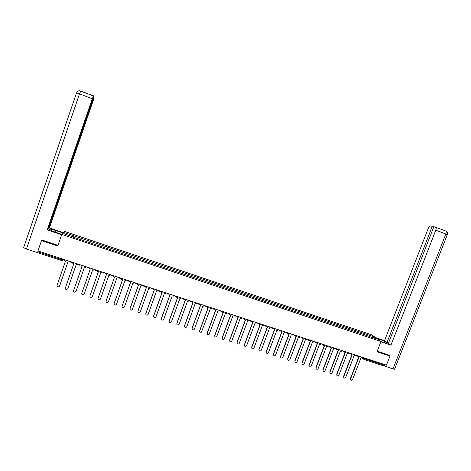 <?xml version="1.0" encoding="UTF-8"?>
<svg xmlns="http://www.w3.org/2000/svg" width="471" height="471" viewBox="0 0 471 471"><rect width="100%" height="100%" fill="white"/><g stroke="black" fill="none" stroke-linecap="round" stroke-linejoin="round"><path stroke-width="0.71" d="M380.992 341.51L371.984 334.946L64.409 231.379L61.754 234.417L380.992 341.51L377.006 351.766L389.988 356.07L386.438 365.149L37.939 250.955L41.495 240.599L57.756 245.986L61.754 234.417M62.266 260.74L37.833 252.756L38.051 251.873L62.513 259.886L63.691 260.069L64.05 259.509M38.322 251.078L38.051 251.873M42.072 240.051L41.495 240.599M389.988 356.07L388.457 354.904M384.495 364.513L383.529 365.832L363.995 359.432M366.827 335.717L366.832 334.357L374.045 336.783L377.065 338.985L369.635 336.659M72.64 236.925L369.77 336.535M72.693 236.754L63.732 233.74L64.609 232.715L73.447 235.688L72.928 237.019M366.832 334.357L73.447 235.688M365.908 335.411L366.426 334.057M73.029 237.048L73.553 235.541M374.045 336.783L373.167 337.678M65.228 234.246L64.609 232.715M350.683 379.885L350.359 378.666L350.671 379.873C351.384 380.503 352.02 380.385 352.579 379.514L361.051 357.642L361.987 357.954L362.264 357.23M358.319 356.111L358.101 356.677L359.037 356.989L350.571 378.878M358.101 356.677L357.96 356.282M358.778 356.9L350.359 378.666M380.803 341.375L384.318 342.552C386.726 343.33 387.745 343.459 387.374 342.935C386.132 341.952 383.735 340.827 380.179 339.556L376.718 338.396M380.874 341.816L390.93 345.19L388.375 343.359L433.856 226.692L445.513 230.902M388.546 342.912L387.038 342.405L384.554 340.627L428.239 228.4C428.963 226.757 429.758 225.945 430.618 225.956L432.266 226.333L387.038 342.405M375.693 337.648L384.554 340.627M390.93 345.19L435.81 230.189C436.334 228.694 436.317 227.681 435.752 227.163M393.002 368.923L445.825 234.022L447.267 234.735L394.645 369.034C394.828 369.358 394.28 369.323 393.002 368.923L383.871 365.755M433.767 226.904L432.266 226.333M388.569 354.993L377.23 351.183M384.248 366.061L384.813 364.619M55.284 232.168L55.837 230.56C51.127 229.089 48.943 228.753 49.272 229.56L54.495 231.903L61.807 234.358M55.837 230.56L63.02 232.974M63.32 232.627L49.414 227.952L48.548 228.718L93.982 96.59L93.287 100.382L49.414 227.952M26.435 249.024L23.632 247.711L76.532 92.875L79.499 93.864L80.847 90.974L93.776 96.231L48.083 229.13L47.188 229.925L92.275 98.757L79.499 93.864L26.435 249.024L37.556 252.662L38.122 251.014M61.636 234.764L47.188 229.925M37.916 252.285L37.556 252.662M93.688 96.478L93.982 96.59M76.39 92.905L76.532 92.875C78.739 89.973 78.828 91.144 79.434 90.768L93.511 95.849L92.275 98.757M41.801 240.31L41.907 239.998L57.98 245.326M343.842 377.701L343.736 376.694L343.818 377.66C344.531 378.331 345.172 378.225 345.755 377.342L354.221 355.411L355.163 355.717L355.446 354.993M351.496 353.833L351.26 354.439L352.202 354.751L343.736 376.694M351.26 354.439L351.136 354.027M351.949 354.663L343.53 376.488M336.971 375.511L336.865 374.51L336.924 375.44C337.636 376.152 338.29 376.058 338.89 375.151L347.368 353.168L348.31 353.474L348.593 352.75M344.642 351.537L344.389 352.19L345.337 352.502L336.865 374.51M344.389 352.19L344.277 351.755M345.09 352.42L336.665 374.298M330.065 373.303L329.959 372.308L330 373.197C330.707 373.962 331.372 373.88 332.002 372.955L340.474 350.907L341.428 351.219L341.705 350.489M336.094 348.652L336.288 349.188L337.772 349.205L337.483 349.929L338.437 350.241L329.959 372.308M337.483 349.929L337.389 349.47M338.196 350.165L329.771 372.102M323.124 371.089L323.024 370.094L323.041 370.942C323.736 371.76 324.413 371.696 325.072 370.748L333.55 348.64L334.51 348.952L334.787 348.222M329.123 346.368L329.294 346.868L330.813 346.921L330.542 347.657L331.502 347.969L323.024 370.094M330.542 347.657L330.465 347.174M331.266 347.892L322.841 369.894M316.153 368.864L316.053 367.875L316.047 368.663C316.73 369.541 317.419 369.5 318.113 368.534L326.591 346.362L327.551 346.68L327.834 345.944M323.854 344.642L323.571 345.373L324.537 345.69L316.053 367.875M323.571 345.373L323.512 344.86M324.307 345.614L315.876 367.674M309.141 366.621L309.053 365.643L309.023 366.373C309.688 367.315 310.383 367.292 311.119 366.303L319.603 344.077L320.568 344.389L320.845 343.653M316.848 342.346L316.565 343.082L317.531 343.4L309.053 365.643M316.565 343.082L316.524 342.529M317.307 343.324L308.876 365.443M302.099 364.371L302.011 363.4L301.964 364.054C302.6 365.078 303.312 365.078 304.089 364.065L312.573 341.775L313.545 342.093L313.827 341.357M309.806 340.038L309.524 340.774L310.495 341.092L302.011 363.4M309.524 340.774L309.506 340.192M310.277 341.022L301.846 363.2M295.023 362.111L294.875 361.716C295.476 362.823 296.194 362.858 297.03 361.81L305.514 339.461L306.491 339.779L306.768 339.043M302.729 337.719L302.447 338.461L303.424 338.779L294.94 361.145M302.447 338.461L302.453 337.831M303.212 338.708L294.781 360.951M287.911 359.838L287.763 359.355C288.311 360.556 289.035 360.621 289.93 359.55L298.42 337.142L299.397 337.46L299.68 336.718M295.617 335.387L295.335 336.129L296.318 336.453L287.834 358.884M295.335 336.129L295.364 335.452M296.118 336.388L287.681 358.684M280.763 357.548L280.616 356.977C281.105 358.272 281.835 358.372 282.8 357.277L291.29 334.804L292.273 335.128L292.556 334.386M288.47 333.05L288.193 333.792L289.176 334.116L280.692 356.606M288.193 333.792L288.246 333.056M288.982 334.051L280.545 356.412M273.574 355.252L273.451 354.575C273.863 355.976 274.587 356.111 275.635 354.993L284.119 332.461L285.114 332.785L285.391 332.037M281.293 330.695L281.01 331.443L281.999 331.767L273.516 354.316M281.01 331.443L281.099 330.636C280.274 331.195 279.703 331.007 279.391 330.071L280.027 330.907M281.811 331.702L273.374 354.127M266.356 352.938L266.256 352.155C266.574 353.656 267.298 353.839 268.429 352.697L276.919 330.1L277.914 330.43L278.196 329.682M274.075 328.328L273.792 329.076L274.787 329.406L266.298 352.02M273.792 329.076L273.892 328.269M274.605 329.347L266.168 351.831M259.097 350.612L259.044 349.729C259.256 351.325 259.974 351.549 261.193 350.389L269.683 327.734L270.684 328.057L270.96 327.31M266.822 325.956L266.539 326.703L267.54 327.033L258.915 349.535M266.539 326.703L266.645 325.897M267.363 326.974L258.92 349.517M251.808 348.275L251.767 347.386C251.932 348.97 252.639 349.223 253.893 348.14L262.412 325.349L263.413 325.679L263.695 324.931M259.533 323.565L259.25 324.319L260.257 324.649L251.767 347.386M259.25 324.319L259.362 323.506M260.086 324.59L251.644 347.198M244.478 345.926L244.443 345.055C244.555 346.585 245.244 346.874 246.521 345.92L255.099 322.959L256.112 323.289L256.389 322.535M252.209 321.163L251.926 321.917L252.939 322.252L244.443 345.055M251.926 321.917L252.044 321.11M252.774 322.193L244.331 344.866M237.113 343.565L237.084 342.711C237.149 344.183 237.82 344.507 239.109 343.683L247.752 320.551L248.77 320.886L249.047 320.127M244.843 318.749L244.561 319.509L245.579 319.838L237.084 342.711M244.561 319.509L244.69 318.702M245.426 319.791L236.978 342.523M229.707 341.187L229.689 340.35C229.713 341.769 230.366 342.129 231.65 341.422L240.369 318.137L241.387 318.467L241.67 317.713M237.443 316.329L237.166 317.083L238.185 317.419L229.689 340.35M237.166 317.083L237.296 316.276M238.038 317.372L229.589 340.168M222.265 338.796L222.259 337.984C222.247 339.35 222.877 339.732 224.155 339.138L232.951 315.705L233.975 316.041L234.258 315.282M230.007 313.892L229.73 314.652L230.755 314.987L222.259 337.984M229.73 314.652L229.866 313.845M230.613 314.94L222.165 337.801M214.788 336.388L214.788 335.605C214.747 336.918 215.359 337.33 216.619 336.83L225.491 313.262L226.522 313.604L226.804 312.838M222.536 311.443L222.253 312.202L223.283 312.544L214.788 335.605M222.253 312.202L222.4 311.396M223.148 312.497L214.705 335.423M207.269 333.968L207.281 333.209C207.216 334.481 207.811 334.91 209.053 334.492L217.996 310.813L219.033 311.148L219.315 310.383M215.023 308.982L214.741 309.747L215.777 310.083L207.281 333.209M214.741 309.747L214.894 308.941M215.653 310.042L207.205 333.032M199.716 331.537L199.739 330.807C199.657 332.037 200.228 332.485 201.447 332.137L210.46 308.346L211.503 308.688L211.785 307.916M207.47 306.503L207.193 307.275L208.235 307.616L199.739 330.807M207.193 307.275L207.352 306.468M208.111 307.575L199.663 330.63M192.121 329.088L192.15 328.387C192.056 329.582 192.61 330.041 193.811 329.765L194.393 329.105L202.889 305.867L203.937 306.209L204.22 305.438M199.881 304.019L199.604 304.79L200.652 305.131L192.15 328.387M199.604 304.79L199.769 303.983M200.54 305.096L192.091 328.216M184.491 326.621L184.532 325.961C184.42 327.121 184.956 327.592 186.139 327.369L186.781 326.68L195.282 303.371L196.33 303.718L196.613 302.947M192.256 301.522L191.974 302.294L193.028 302.635L184.532 325.961M191.974 302.294L192.15 301.487M192.922 302.6L184.473 325.791M176.825 324.142L176.872 323.518C176.755 324.654 177.273 325.131 178.432 324.955L179.133 324.236L187.629 300.869L188.688 301.216L188.965 300.445M184.591 299.008L184.308 299.78L185.368 300.127L176.872 323.518M184.308 299.78L184.491 298.973M185.268 300.098L176.819 323.353M169.113 321.646L169.171 321.063C169.042 322.176 169.554 322.659 170.69 322.529L171.444 321.787L179.94 298.349L181.005 298.702L181.282 297.925M176.884 296.483L176.601 297.26L177.667 297.607L169.171 321.063M176.601 297.26L176.796 296.453M177.579 297.578L169.13 320.898M161.37 319.132L161.429 318.596C161.3 319.685 161.794 320.18 162.913 320.08L163.714 319.326L172.215 295.823L173.281 296.171L173.564 295.394M169.136 293.945L168.859 294.722L169.925 295.076L161.429 318.596M168.859 294.722L169.06 293.916M169.843 295.046L161.394 318.431M153.587 316.606L153.652 316.118C153.511 317.183 153.999 317.684 155.1 317.619L155.948 316.848L164.444 293.28L165.515 293.627L165.798 292.85M161.353 291.396L161.07 292.173L162.148 292.526L153.652 316.118M161.07 292.173L161.276 291.366M162.071 292.503L153.623 315.959M145.763 314.063L145.827 313.627C145.692 314.675 146.163 315.181 147.252 315.14L148.141 314.363L156.637 290.725L157.714 291.078L157.997 290.295M153.528 288.829L153.246 289.612L154.329 289.965L145.827 313.627M153.246 289.612L153.464 288.805M154.258 289.942L145.816 313.468M137.903 311.502L137.968 311.119C137.826 312.155 138.291 312.662 139.369 312.65L140.293 311.861L148.789 288.152L149.872 288.505L150.155 287.722M145.663 286.25L145.38 287.039L146.463 287.392L137.968 311.119M145.38 287.039L145.604 286.233M146.41 287.375L137.962 310.966M130.002 308.923L130.067 308.605C129.919 309.624 130.379 310.136 131.444 310.148L132.404 309.347L140.9 285.567L141.989 285.926L142.271 285.138M137.756 283.66L137.473 284.449L138.562 284.808L130.067 308.605M137.473 284.449L137.703 283.642M138.515 284.79L130.067 308.446M122.066 306.333L122.124 306.073C121.977 307.08 122.431 307.598 123.479 307.628L124.474 306.821L132.969 282.971L134.064 283.33L134.347 282.541M129.808 281.057L129.525 281.846L130.62 282.206L122.124 306.073M129.525 281.846L129.766 281.04M130.579 282.194L122.136 305.92M114.094 303.724L114.147 303.53C113.994 304.525 114.435 305.043 115.477 305.09L116.502 304.278L124.998 280.363L126.098 280.722L126.381 279.933M121.812 278.438L121.536 279.232L122.637 279.591L114.147 303.53M121.536 279.232L121.783 278.426M122.601 279.58L114.159 303.377M106.081 301.104L106.116 300.969C105.969 301.952 106.405 302.476 107.441 302.541L108.489 301.723L116.985 277.743L118.091 278.102L118.368 277.307M113.782 275.806L113.505 276.601L114.612 276.966L106.116 300.969M113.505 276.601L113.758 275.8M114.588 276.954L106.14 300.822M98.033 298.467L98.05 298.396C97.897 299.373 98.333 299.903 99.357 299.98L100.435 299.156L108.925 275.105L110.037 275.464L110.32 274.67M105.71 273.162L105.427 273.957L106.546 274.322L98.05 298.396M105.427 273.957L105.692 273.156M106.528 274.316L98.086 298.255M97.314 271.302L97.585 270.495L97.314 271.302L98.433 271.667L89.943 295.817C89.79 296.783 90.22 297.313 91.233 297.401L92.34 296.577L100.829 272.45L101.948 272.815L102.231 272.02M98.421 271.667L89.985 295.67M89.431 267.828L89.154 268.629L90.279 269L81.789 293.215C81.636 294.175 82.06 294.711 83.073 294.811L84.197 293.986L92.687 269.789L93.811 270.154L94.094 269.353M90.279 269L81.789 293.215M81.23 265.138L80.953 265.944L82.084 266.315L73.594 290.607C73.441 291.561 73.865 292.091 74.865 292.208L76.037 291.325M76.019 291.378L84.503 267.104L85.634 267.475L85.922 266.674L85.634 267.475M76.072 291.237L84.509 267.11M72.987 262.435L72.705 263.242L73.841 263.619L65.357 287.981C65.198 288.929 65.622 289.465 66.617 289.588L67.777 288.794M67.789 288.752L76.278 264.414L77.415 264.784L77.709 263.984M77.697 263.978L77.415 264.784M67.853 288.617L76.29 264.419M64.698 259.721L64.415 260.528L65.557 260.905L57.073 285.338C56.92 286.28 57.338 286.821 58.327 286.957L59.481 286.227M59.523 286.121L68.007 261.705L69.149 262.082L69.455 261.281M69.431 261.27L69.149 262.082M59.593 285.985L68.03 261.711M63.903 259.462L62.513 260.793M362.252 357.265L364.554 358.772L384.224 365.213M363.547 357.648L363.335 358.19L363.883 359.408L364.831 358.066M356.788 355.434L357.383 356.241M349.924 353.185L350.518 353.992M343.023 350.924L343.624 351.737M335.499 348.458L336.694 349.464M328.575 346.191L329.735 347.186M322.123 344.077L322.735 344.896M315.093 341.769L315.705 342.594M308.022 339.456L308.64 340.28M300.916 337.124L301.54 337.954M293.774 334.787L294.404 335.617M286.58 332.426L287.233 333.268M273.863 328.258C273.027 328.823 272.456 328.634 272.15 327.698L272.786 328.54M264.861 325.314L265.509 326.156M257.543 322.912L258.19 323.76M251.914 321.069C251.078 321.64 250.507 321.452 250.201 320.504L250.843 321.352M244.478 318.702C243.642 319.203 243.083 318.997 242.806 318.084L243.454 318.932M235.365 315.647L236.024 316.5M227.899 313.197L228.565 314.057M221.823 311.555L220.41 310.742L221.064 311.602M212.845 308.269L213.522 309.129M205.262 305.785L205.945 306.65M197.643 303.283L198.326 304.154L198.909 304.178L197.667 303.295M189.984 300.775L190.673 301.646L191.208 301.681L190.007 300.781M182.283 298.255L182.978 299.126L183.478 299.167L182.312 298.261M174.547 295.717L175.241 296.595L175.707 296.642L174.57 295.723M166.763 293.168L167.47 294.051L168.594 293.763M158.945 290.607L159.651 291.49L160.782 291.208M151.085 288.028L151.797 288.917L152.934 288.635M143.184 285.438L143.902 286.333L145.039 286.05M135.242 282.835L135.966 283.736L137.108 283.448M127.258 280.221L127.988 281.122L129.136 280.834M119.234 277.59L119.964 278.496L121.118 278.208M111.168 274.946L111.904 275.853L113.064 275.57M103.055 272.291L103.797 273.204L104.962 272.915M94.901 269.618L95.648 270.531L96.82 270.248M86.705 266.933L87.459 267.852L88.63 267.563M79.481 265.208L78.492 264.243L79.222 265.155L80.4 264.867M70.185 261.517L70.944 262.441L72.128 262.159M62.79 259.097L62.26 260.746L37.833 252.756M362.011 357.889L363.883 359.408M447.303 234.658C447.521 230.696 446.938 232.703 446.732 231.655L445.737 230.996C446.32 231.52 446.349 232.533 445.825 234.022L435.81 230.189M379.767 340.621L380.179 339.556M356.088 355.205L357.047 356.035L358.46 355.982M349.258 352.967L350.165 353.768L351.602 353.733M342.393 350.718L343.241 351.484L344.701 351.472M321.628 343.912L322.264 344.531L323.812 344.631M314.646 341.622L315.199 342.17L316.783 342.323M307.651 339.332L309.718 340.009M300.633 337.036L302.618 337.683M293.61 334.734L293.798 334.928C294.175 335.746 294.734 335.888 295.482 335.346M286.603 332.449C286.921 333.374 287.493 333.556 288.311 332.997M264.867 325.314C265.179 326.256 265.75 326.438 266.58 325.873M257.555 322.918C257.861 323.86 258.432 324.042 259.268 323.477M235.382 315.652L236.954 316.353M227.917 313.203L229.401 313.969M212.868 308.275L214.217 309.111M205.285 305.791L206.581 306.656M166.793 293.174L167.906 294.098M158.974 290.613L160.063 291.543M151.114 288.04L152.186 288.97M143.213 285.45L144.267 286.386M135.271 282.847L136.313 283.789M127.288 280.233L128.318 281.175M119.263 277.602L120.282 278.549M111.197 274.958L112.204 275.912M103.084 272.303L104.085 273.257M94.93 269.63L95.931 270.589M86.735 266.939L87.73 267.905M70.208 261.529L71.198 262.494M383.529 365.832L363.965 359.432M387.25 343.259L387.374 342.935"/></g></svg>
